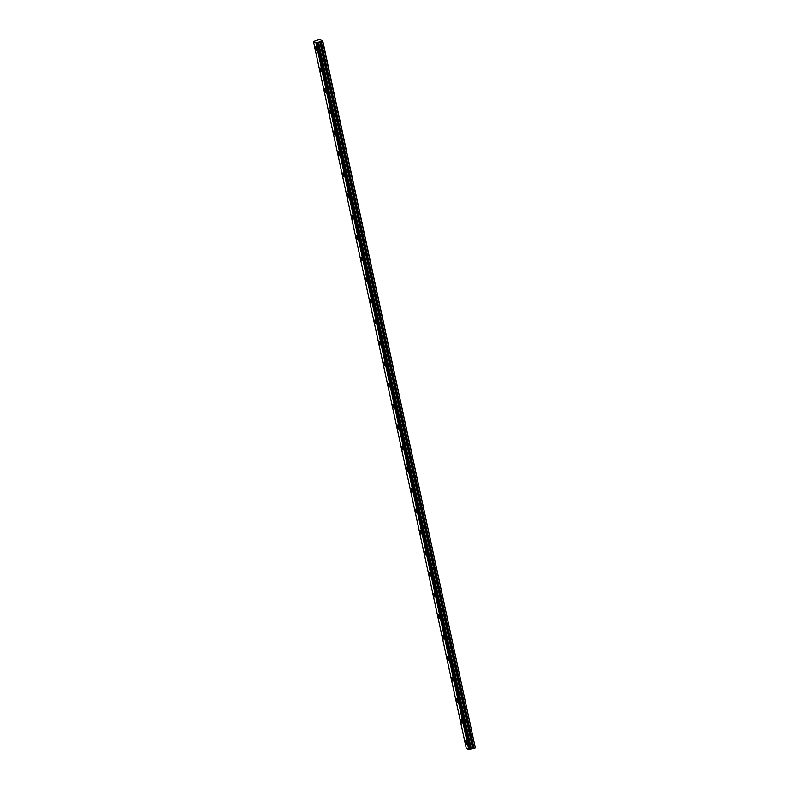 <?xml version="1.0" encoding="UTF-8"?>
<svg xmlns="http://www.w3.org/2000/svg" width="789" height="789" viewBox="0 0 789 789"><rect width="100%" height="100%" fill="white"/><g stroke="black" fill="none" stroke-linecap="round" stroke-linejoin="round"><path stroke-width="1.18" d="M316.754 49.115A1.943 0.523 -106.4 0 0 315.58 46.896A1.943 0.523 -106.4 0 0 315.492 48.415A1.943 0.523 -106.4 0 0 316.675 50.634A1.943 0.523 -106.4 0 0 316.754 49.115M466.703 742.627A1.943 0.523 -106.4 0 0 465.52 740.417A1.943 0.523 -106.4 0 0 465.441 741.926A1.943 0.523 -106.4 0 0 466.624 744.145A1.943 0.523 -106.4 0 0 466.703 742.627M462.157 721.619A1.943 0.523 -106.4 0 0 460.973 719.4A1.943 0.523 -106.4 0 0 460.894 720.909A1.943 0.523 -106.4 0 0 462.078 723.128A1.943 0.523 -106.4 0 0 462.157 721.619M457.61 700.602A1.943 0.523 -106.4 0 0 456.436 698.383A1.943 0.523 -106.4 0 0 456.348 699.892A1.943 0.523 -106.4 0 0 457.531 702.111A1.943 0.523 -106.4 0 0 457.61 700.602M453.073 679.585A1.943 0.523 -106.4 0 0 451.89 677.366A1.943 0.523 -106.4 0 0 451.811 678.885A1.943 0.523 -106.4 0 0 452.985 681.094A1.943 0.523 -106.4 0 0 453.073 679.585M448.527 658.568A1.943 0.523 -106.4 0 0 447.343 656.349A1.943 0.523 -106.4 0 0 447.264 657.868A1.943 0.523 -106.4 0 0 448.448 660.087A1.943 0.523 -106.4 0 0 448.527 658.568M443.98 637.551A1.943 0.523 -106.4 0 0 442.797 635.332A1.943 0.523 -106.4 0 0 442.718 636.851A1.943 0.523 -106.4 0 0 443.901 639.07A1.943 0.523 -106.4 0 0 443.98 637.551M439.443 616.534A1.943 0.523 -106.4 0 0 438.26 614.315A1.943 0.523 -106.4 0 0 438.171 615.834A1.943 0.523 -106.4 0 0 439.355 618.053A1.943 0.523 -106.4 0 0 439.443 616.534M434.897 595.517A1.943 0.523 -106.4 0 0 433.713 593.308A1.943 0.523 -106.4 0 0 433.634 594.817A1.943 0.523 -106.4 0 0 434.818 597.036A1.943 0.523 -106.4 0 0 434.897 595.517M430.35 574.51A1.943 0.523 -106.4 0 0 429.167 572.291A1.943 0.523 -106.4 0 0 429.088 573.8A1.943 0.523 -106.4 0 0 430.271 576.019A1.943 0.523 -106.4 0 0 430.35 574.51M425.804 553.493A1.943 0.523 -106.4 0 0 424.63 551.274A1.943 0.523 -106.4 0 0 424.541 552.783A1.943 0.523 -106.4 0 0 425.725 555.002A1.943 0.523 -106.4 0 0 425.804 553.493M421.267 532.476A1.943 0.523 -106.4 0 0 420.083 530.257A1.943 0.523 -106.4 0 0 420.004 531.776A1.943 0.523 -106.4 0 0 421.188 533.985A1.943 0.523 -106.4 0 0 421.267 532.476M416.72 511.459A1.943 0.523 -106.4 0 0 415.537 509.24A1.943 0.523 -106.4 0 0 415.458 510.759A1.943 0.523 -106.4 0 0 416.641 512.978A1.943 0.523 -106.4 0 0 416.72 511.459M412.174 490.442A1.943 0.523 -106.4 0 0 410.99 488.223A1.943 0.523 -106.4 0 0 410.911 489.742A1.943 0.523 -106.4 0 0 412.095 491.961A1.943 0.523 -106.4 0 0 412.174 490.442M407.637 469.425A1.943 0.523 -106.4 0 0 406.453 467.206A1.943 0.523 -106.4 0 0 406.374 468.725A1.943 0.523 -106.4 0 0 407.548 470.944A1.943 0.523 -106.4 0 0 407.637 469.425M403.09 448.408A1.943 0.523 -106.4 0 0 401.907 446.199A1.943 0.523 -106.4 0 0 401.828 447.708A1.943 0.523 -106.4 0 0 403.011 449.927A1.943 0.523 -106.4 0 0 403.09 448.408M398.544 427.401A1.943 0.523 -106.4 0 0 397.36 425.182A1.943 0.523 -106.4 0 0 397.281 426.691A1.943 0.523 -106.4 0 0 398.465 428.91A1.943 0.523 -106.4 0 0 398.544 427.401M393.997 406.384A1.943 0.523 -106.4 0 0 392.823 404.165A1.943 0.523 -106.4 0 0 392.735 405.674A1.943 0.523 -106.4 0 0 393.918 407.893A1.943 0.523 -106.4 0 0 393.997 406.384M389.46 385.367A1.943 0.523 -106.4 0 0 388.277 383.148A1.943 0.523 -106.4 0 0 388.198 384.667A1.943 0.523 -106.4 0 0 389.381 386.876A1.943 0.523 -106.4 0 0 389.46 385.367M384.914 364.35A1.943 0.523 -106.4 0 0 383.73 362.131A1.943 0.523 -106.4 0 0 383.651 363.65A1.943 0.523 -106.4 0 0 384.835 365.869A1.943 0.523 -106.4 0 0 384.914 364.35M380.367 343.333A1.943 0.523 -106.4 0 0 379.184 341.114A1.943 0.523 -106.4 0 0 379.105 342.633A1.943 0.523 -106.4 0 0 380.288 344.852A1.943 0.523 -106.4 0 0 380.367 343.333M375.83 322.316A1.943 0.523 -106.4 0 0 374.647 320.097A1.943 0.523 -106.4 0 0 374.568 321.616A1.943 0.523 -106.4 0 0 375.742 323.835A1.943 0.523 -106.4 0 0 375.83 322.316M371.284 301.299A1.943 0.523 -106.4 0 0 370.1 299.09A1.943 0.523 -106.4 0 0 370.021 300.599A1.943 0.523 -106.4 0 0 371.205 302.818A1.943 0.523 -106.4 0 0 371.284 301.299M366.737 280.292A1.943 0.523 -106.4 0 0 365.554 278.073A1.943 0.523 -106.4 0 0 365.475 279.582A1.943 0.523 -106.4 0 0 366.658 281.801A1.943 0.523 -106.4 0 0 366.737 280.292M362.2 259.275A1.943 0.523 -106.4 0 0 361.017 257.056A1.943 0.523 -106.4 0 0 360.928 258.565A1.943 0.523 -106.4 0 0 362.112 260.784A1.943 0.523 -106.4 0 0 362.2 259.275M357.654 238.258A1.943 0.523 -106.4 0 0 356.47 236.039A1.943 0.523 -106.4 0 0 356.391 237.558A1.943 0.523 -106.4 0 0 357.575 239.767A1.943 0.523 -106.4 0 0 357.654 238.258M353.107 217.241A1.943 0.523 -106.4 0 0 351.924 215.022A1.943 0.523 -106.4 0 0 351.845 216.541A1.943 0.523 -106.4 0 0 353.028 218.76A1.943 0.523 -106.4 0 0 353.107 217.241M348.56 196.224A1.943 0.523 -106.4 0 0 347.387 194.005A1.943 0.523 -106.4 0 0 347.298 195.524A1.943 0.523 -106.4 0 0 348.482 197.743A1.943 0.523 -106.4 0 0 348.56 196.224M344.024 175.207A1.943 0.523 -106.4 0 0 342.84 172.988A1.943 0.523 -106.4 0 0 342.761 174.507A1.943 0.523 -106.4 0 0 343.935 176.726A1.943 0.523 -106.4 0 0 344.024 175.207M339.477 154.19A1.943 0.523 -106.4 0 0 338.294 151.981A1.943 0.523 -106.4 0 0 338.215 153.49A1.943 0.523 -106.4 0 0 339.398 155.709A1.943 0.523 -106.4 0 0 339.477 154.19M334.93 133.183A1.943 0.523 -106.4 0 0 333.747 130.964A1.943 0.523 -106.4 0 0 333.668 132.473A1.943 0.523 -106.4 0 0 334.852 134.692A1.943 0.523 -106.4 0 0 334.93 133.183M330.394 112.166A1.943 0.523 -106.4 0 0 329.21 109.947A1.943 0.523 -106.4 0 0 329.121 111.456A1.943 0.523 -106.4 0 0 330.305 113.675A1.943 0.523 -106.4 0 0 330.394 112.166M325.847 91.149A1.943 0.523 -106.4 0 0 324.664 88.93A1.943 0.523 -106.4 0 0 324.585 90.449A1.943 0.523 -106.4 0 0 325.768 92.658A1.943 0.523 -106.4 0 0 325.847 91.149M321.301 70.132A1.943 0.523 -106.4 0 0 320.117 67.913A1.943 0.523 -106.4 0 0 320.038 69.432A1.943 0.523 -106.4 0 0 321.222 71.651A1.943 0.523 -106.4 0 0 321.301 70.132M317.76 42.596L470.55 749.254L317.819 42.567L315.975 42.902L468.755 749.55L466.23 748.14L313.44 41.492L315.975 42.902M470.599 749.215L317.819 42.567L471.053 748.889L470.589 749.155M320.462 39.795L319.466 39.489L313.44 41.492L466.23 748.14M320.462 39.825L322.78 41.008L321.015 41.62L473.794 748.268L471.053 748.889L318.233 42.261M318.263 42.241L321.015 41.62M322.78 41.008L475.313 747.844L474.011 748.228L321.222 41.58M470.55 749.254L469.81 749.471L317.03 42.813M316.931 42.823L469.81 749.471M469.711 749.481L468.755 749.55M471.28 748.761L318.5 42.113M322.533 41.196L475.313 747.844M471.122 748.83L318.342 42.182M468.853 749.54L316.064 42.892M319.801 41.728L472.581 748.376M472.789 748.347L320.009 41.689"/></g></svg>
